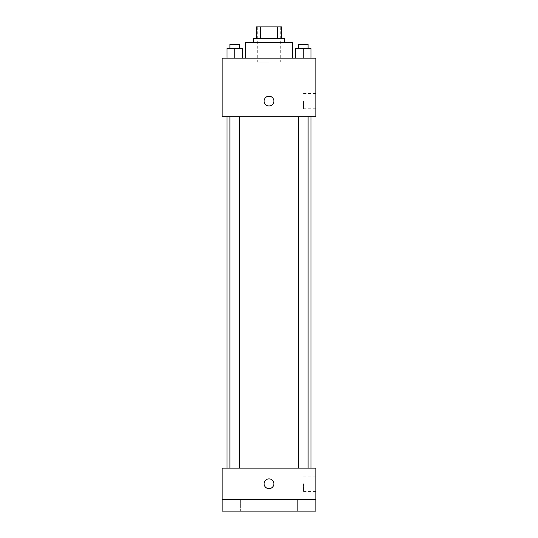 <?xml version="1.0" encoding="UTF-8"?>
<svg xmlns="http://www.w3.org/2000/svg" width="538" height="538" viewBox="0 0 538 538"><rect width="100%" height="100%" fill="white"/><g stroke="black" fill="none" stroke-linecap="round" stroke-linejoin="round"><path stroke-width="0.4" stroke-dasharray="2.69 2.02" d="M269 62.045L257.285 62.045L269 62.045M269 26.9L257.285 26.9L269 26.9M277.218 38.615L277.218 26.9L281.69 26.9L281.69 38.615L260.782 38.615L281.69 38.615M277.218 26.9L256.31 26.9M260.782 38.615L256.31 38.615L260.782 38.615L260.782 26.9M284.622 38.615L253.378 38.615M253.378 42.522L284.622 42.522L253.378 42.522M245.57 42.522L292.43 42.522M269 58.138L245.57 58.138L269 58.138M226.982 58.138L242.604 58.138L226.982 58.138L242.604 58.138L226.982 58.138L242.604 58.138L234.797 58.138L234.797 48.38L226.982 48.38L239.672 48.38L226.982 48.38L226.982 58.138L234.797 58.138L226.982 58.138L226.982 48.38L226.982 58.138L242.604 58.138L234.797 58.138L234.797 48.38L242.604 48.38L229.914 48.38L242.604 48.38L242.604 58.138L242.604 48.38M295.396 58.138L311.018 58.138L295.396 58.138L311.018 58.138L295.396 58.138L311.018 58.138L303.203 58.138L303.203 48.38L295.396 48.38L308.086 48.38L295.396 48.38L295.396 58.138L303.203 58.138L295.396 58.138L295.396 48.38L295.396 58.138L311.018 58.138L303.203 58.138L303.203 48.38L311.018 48.38L298.328 48.38L311.018 48.38L311.018 58.138L311.018 48.38M315.86 58.138L222.14 58.138L222.14 116.712L315.86 116.712L315.86 58.138M222.14 101.09L222.14 105.973L222.14 101.09M269 116.712L226.982 116.712L269 116.712M303.203 116.712L308.086 116.712L303.203 116.712M234.797 116.712L229.914 116.712L234.797 116.712M315.86 101.09L315.86 108.77L315.86 101.09M269 96.208A4.882 4.882 0 0 0 264.77 103.531A4.882 4.882 0 0 0 273.23 103.531A4.882 4.882 0 0 0 269 96.208A4.882 4.882 0 0 0 264.77 103.531A4.882 4.882 0 0 0 273.23 103.531A4.882 4.882 0 0 0 269 96.208M269 105.973A4.882 4.882 0 0 1 264.77 98.649A4.882 4.882 0 0 1 273.23 98.649A4.882 4.882 0 0 1 269 105.973M303.519 101.09L303.519 108.77L303.519 101.09M222.147 101.09L222.147 105.973L222.147 101.09M269 468.147L226.982 468.147L269 468.147M303.203 468.147L308.086 468.147L303.203 468.147M234.797 468.147L229.914 468.147L234.797 468.147M315.86 468.147L222.14 468.147L222.14 499.385L315.86 499.385L315.86 468.147M315.86 499.385L315.86 511.1L222.14 511.1L222.14 499.385L315.86 499.385L222.14 499.385M222.14 483.763L222.14 488.645L222.14 483.763M315.86 483.763L315.86 491.443L315.86 483.763M269 478.887A4.882 4.882 0 0 0 264.77 486.204A4.882 4.882 0 0 0 273.23 486.204A4.882 4.882 0 0 0 269 478.887A4.882 4.882 0 0 0 264.77 486.204A4.882 4.882 0 0 0 273.23 486.204A4.882 4.882 0 0 0 269 478.887M269 488.645A4.882 4.882 0 0 1 264.77 481.328A4.882 4.882 0 0 1 273.23 481.328A4.882 4.882 0 0 1 269 488.645M303.519 483.763L303.519 491.443L303.519 483.763M222.147 483.763L222.147 488.645L222.147 483.763M240.654 499.385L228.939 499.385L240.654 499.385L228.939 499.385L240.654 499.385L240.654 511.1L228.939 511.1L240.654 511.1L228.939 511.1L240.654 511.1L240.654 499.385M309.061 499.385L297.346 499.385L309.061 499.385L297.346 499.385L309.061 499.385L309.061 511.1L297.346 511.1L309.061 511.1L297.346 511.1L309.061 511.1L309.061 499.385M298.328 48.38L298.328 44.472L308.086 44.472L298.328 44.472L308.086 44.472L308.086 48.38M303.203 58.138L303.203 48.38M229.914 48.38L229.914 44.472L239.672 44.472L229.914 44.472L239.672 44.472L239.672 48.38M234.797 58.138L234.797 48.38M257.285 26.9L257.285 62.045M280.715 26.9L280.715 62.045M303.519 108.77L315.86 108.77M303.519 93.41L315.86 93.41M239.672 468.147L239.672 116.712M229.914 468.147L229.914 116.712M308.086 468.147L308.086 116.712M298.328 468.147L298.328 116.712M303.519 491.443L315.86 491.443M303.519 476.09L315.86 476.09M228.939 499.385L228.939 511.1L228.939 499.385M297.346 499.385L297.346 511.1L297.346 499.385"/><path stroke-width="0.81" d="M260.782 38.615L260.782 26.9L256.31 26.9L256.31 38.615L256.31 26.9M260.782 26.9L281.69 26.9L281.69 38.615M277.218 38.615L277.218 26.9M253.378 42.522L253.378 38.615L284.622 38.615L284.622 42.522M292.43 58.138L292.43 42.522L245.57 42.522L245.57 58.138M222.14 58.138L315.86 58.138L315.86 116.712L222.14 116.712L222.14 58.138M269 105.973A4.882 4.882 0 0 1 264.77 98.649A4.882 4.882 0 0 1 273.23 98.649A4.882 4.882 0 0 1 269 105.973M222.14 468.147L315.86 468.147L315.86 511.1L222.14 511.1L222.14 468.147M269 488.645A4.882 4.882 0 0 1 264.77 481.328A4.882 4.882 0 0 1 273.23 481.328A4.882 4.882 0 0 1 269 488.645M222.14 499.385L315.86 499.385M295.396 58.138L295.396 48.38L311.018 48.38L311.018 58.138L311.018 48.38M303.203 58.138L303.203 48.38M308.086 48.38L308.086 44.472L298.328 44.472L298.328 48.38M226.982 58.138L226.982 48.38L242.604 48.38L242.604 58.138L242.604 48.38M234.797 58.138L234.797 48.38M239.672 48.38L239.672 44.472L229.914 44.472L229.914 48.38M311.018 468.147L311.018 116.712M226.982 468.147L226.982 116.712M298.328 116.712L298.328 468.147M308.086 116.712L308.086 468.147M239.672 468.147L239.672 116.712M229.914 468.147L229.914 116.712"/></g></svg>
